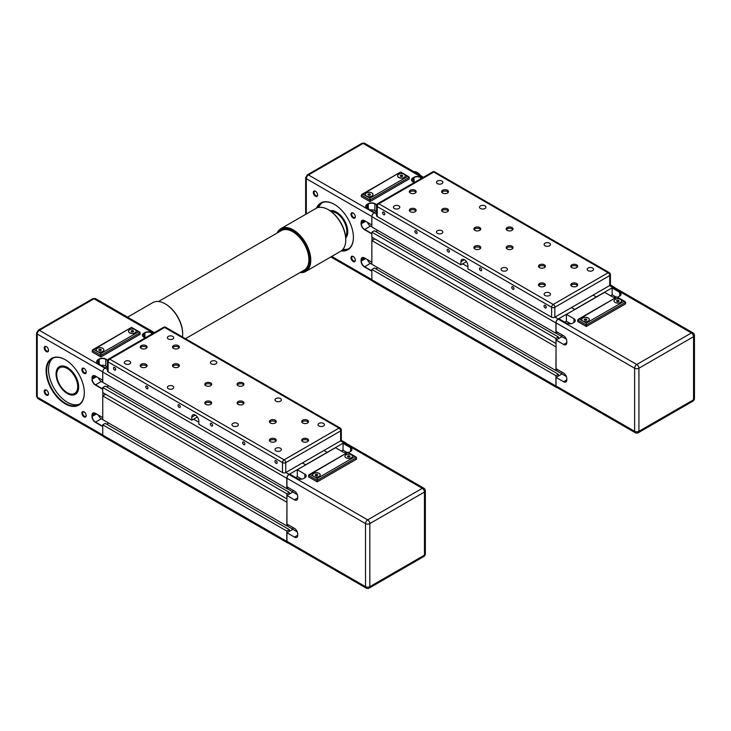 <?xml version="1.0" encoding="UTF-8"?>
<svg xmlns="http://www.w3.org/2000/svg" width="731" height="731" viewBox="0 0 731 731"><rect width="100%" height="100%" fill="white"/><g stroke="black" fill="none" stroke-linecap="round" stroke-linejoin="round"><path stroke-width="1.1" d="M556.044 343.406L555.916 338.416L558.393 336.991L558.393 338.755L561.965 336.689L561.965 334.825L557.579 332.294L555.916 333.263L555.916 322.938A3.235 1.864 -60 0 1 558.201 318.981L574.749 309.579L571.523 307.559L574.749 309.423L612.825 287.438A3.235 1.864 -60 0 1 614.442 287.283A3.235 1.864 -60 0 1 614.899 287.758M609.736 285.501A2.284 1.316 0 0 0 610.403 284.569L610.403 274.628A2.284 1.316 180 0 1 609.736 275.56L609.736 285.501L593.051 295.132L596.277 296.996L593.051 295.132L554.838 317.19L554.838 307.248A2.284 1.316 180 0 1 551.603 307.248L551.603 317.19A2.284 1.316 0 0 0 554.838 317.19M557.223 387.649A3.235 1.864 -60 0 1 556.583 387.503A3.235 1.864 -60 0 1 555.916 386.023L555.916 375.707L558.393 374.272L558.393 376.045L561.965 373.98L561.965 372.116L557.579 369.584L555.916 370.544L556.044 346.759M555.916 333.263L371.851 226.985L371.851 216.668A3.235 1.864 -60 0 1 374.135 212.712L376.556 211.314M556.583 387.503L372.518 281.234A3.235 1.864 -60 0 1 371.851 279.754L371.851 269.437L555.916 375.707M371.851 269.437L374.327 268.003L558.393 374.272M556.044 370.471L561.965 373.888M375.853 268.889L377.845 267.738L375.853 268.889M555.916 346.841L371.851 240.572L371.851 264.275L555.916 370.544M371.851 240.572L374.756 238.891M555.916 338.416L371.851 232.147L371.851 237.21L555.916 343.479M371.851 232.147L374.327 230.722L558.393 336.991M556.044 333.181L561.965 336.598M375.853 231.599L377.845 230.457L375.853 231.599M615.118 302.433A3.801 2.193 180 0 1 614.003 300.88A3.801 2.193 180 0 1 616.352 298.851A3.801 2.193 180 0 1 620.5 299.326A3.801 2.193 180 0 1 621.615 300.88A3.801 2.193 180 0 1 619.267 302.908A3.801 2.193 180 0 1 615.118 302.433M621.606 300.944A3.801 2.193 -0 0 0 620.5 299.454A3.801 2.193 -0 0 0 616.397 298.961A3.801 2.193 -0 0 0 614.003 300.944M586.317 323.093L582.826 321.073A3.801 2.193 180 0 1 581.712 319.52A3.801 2.193 180 0 1 584.06 317.492A3.801 2.193 180 0 1 588.208 317.967A3.801 2.193 180 0 1 589.323 319.52A3.801 2.193 180 0 1 586.975 321.558A3.801 2.193 180 0 1 582.826 321.073L579.327 319.054L577.709 319.986L586.317 324.966L625.608 302.278L624 301.346L586.317 323.093L586.317 326.519L577.709 321.539L577.709 319.986M589.314 319.584A3.801 2.193 -0 0 0 588.208 318.095A3.801 2.193 -0 0 0 584.106 317.61A3.801 2.193 -0 0 0 581.712 319.584M619.687 296.064A4.569 2.641 -0 0 0 621.03 294.2A4.569 2.641 -0 0 0 619.687 292.336L619.687 296.064L618.618 296.685A4.569 2.641 -0 0 1 617.439 297.179M573.945 318.743L573.945 322.472A4.569 2.641 -0 0 0 575.279 320.607A4.569 2.641 -0 0 0 573.945 318.743L566.406 314.394L604.619 292.336L612.158 296.685A4.569 2.641 -0 0 0 616.132 297.426M610.54 295.753L612.158 294.821L616.397 297.27M573.945 322.472L572.866 323.093A4.569 2.641 -0 0 1 566.406 323.093L558.877 318.743L558.201 319.136L636.774 364.504A3.043 1.754 60 0 1 638.931 368.232L693.555 336.689A3.043 1.754 -120 0 0 691.407 332.961L636.774 364.504A3.043 1.754 120 0 0 634.627 368.232L634.627 431.308A3.043 1.754 -0 0 0 638.931 431.308A3.043 1.754 60 0 1 638.3 432.706L692.924 401.164A3.043 1.754 -120 0 0 693.555 399.775A3.043 1.754 -0 0 0 694.45 398.532L694.45 335.447A3.043 1.754 180 0 1 693.555 336.689L693.555 399.775L638.931 431.308L638.931 368.232A3.043 1.754 180 0 1 634.627 368.232L556.044 322.864A3.043 1.754 -60 0 1 558.201 319.136M564.789 322.161L566.406 321.229L570.82 323.778M566.406 314.394L566.406 321.229M612.158 294.821L612.158 287.987L619.687 292.336M563.583 381.746A4.569 2.641 -120 0 0 565.867 381.975A4.569 2.641 -120 0 0 566.808 379.882L563.583 381.746L556.044 377.397L561.965 373.98L566.379 376.529M563.583 344.456A4.569 2.641 -120 0 0 565.867 344.685A4.569 2.641 -120 0 0 566.808 342.592L563.583 344.456L556.044 340.107L556.044 368.698L563.583 373.048A4.569 2.641 -120 0 1 566.808 378.64L566.808 379.882M556.044 322.864L556.044 331.408L563.583 335.757A4.569 2.641 -120 0 1 566.808 341.35L566.808 342.592M556.044 340.107L561.965 336.689L566.379 339.239M556.044 385.941L634.627 431.308A3.043 1.754 120 0 0 635.257 432.706L556.675 387.339A3.043 1.754 -60 0 1 556.044 385.941L556.044 377.397M586.024 320.288L585.01 320.251M586.445 319.109L586.783 319.849L585.851 320.379L584.581 320.187L584.243 319.447L586.445 319.109L586.445 320.041M585.175 318.917L585.175 320.16M618.316 301.647L617.302 301.611M618.737 300.468L619.084 301.199L618.143 301.739L616.873 301.547L616.535 300.806L618.737 300.468L618.737 301.4M617.467 300.267L617.467 301.51M579.327 319.054L617.001 296.923L624 301.346M586.317 326.519L625.608 303.831L625.608 302.278M612.825 287.594A3.043 1.754 -60 0 1 614.351 287.447L692.924 332.815A3.043 1.754 120 0 0 691.407 332.961L612.825 287.594L612.158 287.987M347.764 231.508A15.607 9.01 60 0 1 345.681 237.602M345.708 237.986A15.981 9.229 -120 0 0 347.764 231.663A15.981 9.229 -120 0 0 336.461 212.091A15.981 9.229 -120 0 0 329.955 210.711M330.275 210.93A15.607 9.01 60 0 1 336.598 212.173M341.194 250.934A27.02 15.598 -120 0 0 353.411 237.411A27.02 15.598 -120 0 0 334.305 204.324A27.02 15.598 -120 0 0 316.486 208.143M317.172 207.851A26.636 15.378 60 0 1 321.256 203.154A26.636 15.378 60 0 1 334.442 204.397M322.234 202.67A26.636 15.378 -120 0 0 318.78 207.43M355.312 216.76A3.061 1.764 -120 0 0 353.146 213.004A3.061 1.764 -120 0 0 350.981 214.256A3.061 1.764 -120 0 0 353.146 218.012A3.061 1.764 -120 0 0 355.312 216.76M355.303 216.522A2.531 1.462 60 0 1 354.782 217.482A2.531 1.462 60 0 1 352.835 216.805A2.531 1.462 60 0 1 351.73 214.256A2.531 1.462 60 0 1 352.26 213.096A2.531 1.462 60 0 1 353.338 213.132M355.312 260.263A3.061 1.764 -120 0 0 353.146 256.508A3.061 1.764 -120 0 0 350.981 257.76A3.061 1.764 -120 0 0 353.146 261.515A3.061 1.764 -120 0 0 355.312 260.263M355.303 260.026A2.531 1.462 60 0 1 354.782 260.985A2.531 1.462 60 0 1 352.835 260.309A2.531 1.462 60 0 1 351.73 257.76A2.531 1.462 60 0 1 352.26 256.599A2.531 1.462 60 0 1 353.338 256.636M317.638 195.003A3.061 1.764 -120 0 0 315.472 191.257A3.061 1.764 -120 0 0 313.307 192.509A3.061 1.764 -120 0 0 315.472 196.255A3.061 1.764 -120 0 0 317.638 195.003M317.629 194.775A2.531 1.462 60 0 1 317.108 195.725A2.531 1.462 60 0 1 315.162 195.049A2.531 1.462 60 0 1 314.056 192.509A2.531 1.462 60 0 1 314.586 191.348A2.531 1.462 60 0 1 315.664 191.385M413.947 171.739A7.612 4.395 60 0 1 417.054 172.397L417.054 172.397A7.612 4.395 60 0 1 420.17 175.339M417.054 172.397L417.593 172.708L417.054 172.397M331.326 211.679A14.839 8.571 60 0 1 336.324 213.096A14.839 8.571 60 0 1 345.553 236.314M345.635 237.036A15.223 8.79 -120 0 0 346.046 224.581A15.223 8.79 -120 0 0 336.598 212.63A15.223 8.79 -120 0 0 330.75 211.25M404.142 174.289A3.801 2.193 180 0 1 405.257 175.842A3.801 2.193 180 0 1 402.909 177.871A3.801 2.193 180 0 1 398.76 177.395A3.801 2.193 180 0 1 397.646 175.842A3.801 2.193 180 0 1 399.994 173.814A3.801 2.193 180 0 1 404.142 174.289M405.248 175.906A3.801 2.193 180 0 1 405.257 175.97A3.801 2.193 180 0 1 402.909 177.999A3.801 2.193 180 0 1 398.76 177.523A3.801 2.193 180 0 1 397.646 175.97A3.801 2.193 180 0 1 397.646 175.906M371.851 192.929A3.801 2.193 180 0 1 372.965 194.483A3.801 2.193 180 0 1 370.608 196.52A3.801 2.193 180 0 1 366.469 196.036A3.801 2.193 180 0 1 365.354 194.483A3.801 2.193 180 0 1 367.702 192.454A3.801 2.193 180 0 1 371.851 192.929M372.956 194.547A3.801 2.193 180 0 1 372.965 194.61A3.801 2.193 180 0 1 370.608 196.639A3.801 2.193 180 0 1 366.469 196.164A3.801 2.193 180 0 1 365.354 194.61A3.801 2.193 180 0 1 365.354 194.547M367.501 259.688A4.569 2.641 -120 0 0 370.37 263.361L371.851 264.211M371.851 270.899L364.577 266.705A4.569 2.641 60 0 1 361.352 261.104L361.352 259.861A4.569 2.641 60 0 1 362.302 257.778A4.569 2.641 60 0 1 364.577 257.997L364.449 257.924A4.761 2.75 -120 0 0 361.087 259.861L361.087 261.104A4.761 2.75 -120 0 0 364.449 266.934L371.851 271.21M367.501 222.398A4.569 2.641 -120 0 0 370.37 226.071L371.851 226.93M371.851 233.609L364.577 229.415A4.569 2.641 60 0 1 361.352 223.823L361.352 222.58A4.569 2.641 60 0 1 362.302 220.488A4.569 2.641 60 0 1 364.577 220.716L364.449 220.634A4.761 2.75 -120 0 0 361.087 222.58L361.087 223.823A4.761 2.75 -120 0 0 364.449 229.644L371.851 233.92M371.978 237.292L371.978 240.49M404.782 174.782L407.633 176.436L369.959 198.183L362.969 194.144L400.643 172.004L403.274 173.914M362.969 194.144L361.352 195.076L369.959 200.047L409.25 177.368L407.633 176.436M369.959 198.183L369.959 201.601L361.352 196.63L361.352 195.076M369.667 195.122L368.652 195.095M370.087 193.953L370.425 194.684L369.493 195.223L368.223 195.022L367.885 194.291L370.087 193.953L370.087 194.885M368.817 193.752L368.817 194.994M401.959 176.482L400.944 176.445M402.379 175.303L402.717 176.043L401.785 176.582L400.515 176.381L400.177 175.65L402.379 175.303L402.379 176.235M401.109 175.111L401.109 176.354M420.535 175.55A6.853 3.957 -120 0 0 417.593 172.708M415.464 172.626A2.284 1.316 -0 0 0 413.965 171.758M342.958 249.308A26.636 15.378 -120 0 0 348.806 248.695M353.411 237.255A26.636 15.378 60 0 1 347.892 249.298A26.636 15.378 60 0 1 341.788 250.486M370.188 209.971A4.569 2.641 -0 0 1 374.811 210.61L376.291 211.469M376.748 204.744L374.939 203.702A4.761 2.75 -0 0 0 368.214 203.702L367.136 204.324A4.761 2.75 -0 0 0 367.136 208.207L367.273 208.28A4.569 2.641 180 0 1 365.939 206.416A4.569 2.641 180 0 1 367.273 204.552L368.351 203.931A4.569 2.641 180 0 1 374.811 203.931L376.657 205M371.851 262.191L364.449 257.924M371.851 224.91L364.449 220.634M367.136 208.207L374.537 212.474M422.043 178.062L420.69 177.286A4.761 2.75 -0 0 0 413.965 177.286L412.887 177.907A4.761 2.75 -0 0 0 412.887 181.791L413.015 181.873A4.569 2.641 180 0 1 411.681 180.009A4.569 2.641 180 0 1 413.015 178.145L414.093 177.523A4.569 2.641 180 0 1 420.553 177.523L421.769 178.218M412.887 181.791L414.23 182.576M409.25 177.368L409.25 178.921L369.959 201.601M382.578 212.767A1.572 0.905 60 0 1 382.898 212.045A1.572 0.905 60 0 1 384.113 212.465A1.572 0.905 60 0 1 384.798 214.055A1.572 0.905 60 0 1 384.479 214.777A1.572 0.905 60 0 1 383.263 214.347A1.572 0.905 60 0 1 382.578 212.767M414.87 231.407A1.572 0.905 60 0 1 415.19 230.694A1.572 0.905 60 0 1 416.405 231.115A1.572 0.905 60 0 1 417.09 232.696A1.572 0.905 60 0 1 416.771 233.417A1.572 0.905 60 0 1 415.555 232.997A1.572 0.905 60 0 1 414.87 231.407M447.162 250.057A1.572 0.905 60 0 1 447.482 249.335A1.572 0.905 60 0 1 448.697 249.755A1.572 0.905 60 0 1 449.382 251.336A1.572 0.905 60 0 1 449.062 252.058A1.572 0.905 60 0 1 447.847 251.638A1.572 0.905 60 0 1 447.162 250.057M544.038 305.987A1.572 0.905 60 0 1 544.357 305.266A1.572 0.905 60 0 1 545.573 305.686A1.572 0.905 60 0 1 546.258 307.267A1.572 0.905 60 0 1 545.938 307.989A1.572 0.905 60 0 1 544.723 307.568A1.572 0.905 60 0 1 544.038 305.987M479.454 268.697A1.572 0.905 60 0 1 479.774 267.975A1.572 0.905 60 0 1 480.989 268.396A1.572 0.905 60 0 1 481.674 269.986A1.572 0.905 60 0 1 481.354 270.708A1.572 0.905 60 0 1 480.139 270.278A1.572 0.905 60 0 1 479.454 268.697M511.746 287.347A1.572 0.905 60 0 1 512.065 286.625A1.572 0.905 60 0 1 513.281 287.045A1.572 0.905 60 0 1 513.966 288.626A1.572 0.905 60 0 1 513.646 289.348A1.572 0.905 60 0 1 512.431 288.928A1.572 0.905 60 0 1 511.746 287.347M441.917 181.032A3.189 1.837 180 0 1 442.849 182.339A3.189 1.837 180 0 1 440.884 184.038A3.189 1.837 180 0 1 437.403 183.636A3.189 1.837 180 0 1 436.471 182.339A3.189 1.837 180 0 1 438.445 180.639A3.189 1.837 180 0 1 441.917 181.032M398.861 205.895A3.189 1.837 180 0 1 399.793 207.193A3.189 1.837 180 0 1 397.828 208.892A3.189 1.837 180 0 1 394.347 208.499A3.189 1.837 180 0 1 393.415 207.193A3.189 1.837 180 0 1 395.389 205.493A3.189 1.837 180 0 1 398.861 205.895M441.917 230.749A3.189 1.837 180 0 1 442.849 232.056A3.189 1.837 180 0 1 440.884 233.756A3.189 1.837 180 0 1 437.403 233.353A3.189 1.837 180 0 1 436.471 232.056A3.189 1.837 180 0 1 438.445 230.356A3.189 1.837 180 0 1 441.917 230.749M484.973 205.895A3.189 1.837 180 0 1 485.905 207.193A3.189 1.837 180 0 1 483.94 208.892A3.189 1.837 180 0 1 480.459 208.499A3.189 1.837 180 0 1 479.527 207.193A3.189 1.837 180 0 1 481.501 205.493A3.189 1.837 180 0 1 484.973 205.895M549.557 243.185A3.189 1.837 180 0 1 550.489 244.483A3.189 1.837 180 0 1 548.524 246.183A3.189 1.837 180 0 1 545.052 245.78A3.189 1.837 180 0 1 544.111 244.483A3.189 1.837 180 0 1 546.084 242.783A3.189 1.837 180 0 1 549.557 243.185M506.501 268.039A3.189 1.837 180 0 1 507.433 269.337A3.189 1.837 180 0 1 505.468 271.046A3.189 1.837 180 0 1 501.987 270.644A3.189 1.837 180 0 1 501.055 269.337A3.189 1.837 180 0 1 503.029 267.637A3.189 1.837 180 0 1 506.501 268.039M549.557 292.903A3.189 1.837 180 0 1 550.489 294.2A3.189 1.837 180 0 1 548.524 295.9A3.189 1.837 180 0 1 545.052 295.498A3.189 1.837 180 0 1 544.111 294.2A3.189 1.837 180 0 1 546.084 292.501A3.189 1.837 180 0 1 549.557 292.903M592.613 268.039A3.189 1.837 180 0 1 593.545 269.337A3.189 1.837 180 0 1 591.58 271.046A3.189 1.837 180 0 1 588.108 270.644A3.189 1.837 180 0 1 587.167 269.337A3.189 1.837 180 0 1 589.14 267.637A3.189 1.837 180 0 1 592.613 268.039M415.171 190.261A3.427 1.974 180 0 1 416.177 191.659A3.427 1.974 180 0 1 414.057 193.487A3.427 1.974 180 0 1 410.329 193.057A3.427 1.974 180 0 1 409.323 191.659A3.427 1.974 180 0 1 411.443 189.832A3.427 1.974 180 0 1 415.171 190.261M415.966 192.344A3.427 1.974 0 0 0 415.171 191.632A3.427 1.974 0 0 0 409.534 192.344M447.463 208.902A3.427 1.974 180 0 1 448.469 210.3A3.427 1.974 180 0 1 446.358 212.127A3.427 1.974 180 0 1 442.62 211.698A3.427 1.974 180 0 1 441.615 210.3A3.427 1.974 180 0 1 443.735 208.472A3.427 1.974 180 0 1 447.463 208.902M448.258 210.985A3.427 1.974 0 0 0 447.463 210.272A3.427 1.974 0 0 0 441.826 210.985M544.339 264.832A3.427 1.974 180 0 1 545.344 266.23A3.427 1.974 180 0 1 543.234 268.058A3.427 1.974 180 0 1 539.496 267.628A3.427 1.974 180 0 1 538.491 266.23A3.427 1.974 180 0 1 540.611 264.403A3.427 1.974 180 0 1 544.339 264.832M545.134 266.916A3.427 1.974 0 0 0 544.339 266.203A3.427 1.974 0 0 0 538.701 266.916M576.631 283.482A3.427 1.974 180 0 1 577.636 284.88A3.427 1.974 180 0 1 575.525 286.707A3.427 1.974 180 0 1 571.788 286.278A3.427 1.974 180 0 1 570.783 284.88A3.427 1.974 180 0 1 572.903 283.052A3.427 1.974 180 0 1 576.631 283.482M577.426 285.565A3.427 1.974 0 0 0 576.631 284.843A3.427 1.974 0 0 0 570.993 285.565M512.047 227.551A3.427 1.974 180 0 1 513.052 228.949A3.427 1.974 180 0 1 510.942 230.777A3.427 1.974 180 0 1 507.204 230.347A3.427 1.974 180 0 1 506.199 228.949A3.427 1.974 180 0 1 508.319 227.122A3.427 1.974 180 0 1 512.047 227.551M512.842 229.625A3.427 1.974 0 0 0 512.047 228.913A3.427 1.974 0 0 0 506.409 229.625M479.755 246.192A3.427 1.974 180 0 1 480.76 247.59A3.427 1.974 180 0 1 478.65 249.417A3.427 1.974 180 0 1 474.912 248.988A3.427 1.974 180 0 1 473.907 247.59A3.427 1.974 180 0 1 476.027 245.762A3.427 1.974 180 0 1 479.755 246.192M480.55 248.275A3.427 1.974 0 0 0 479.755 247.562A3.427 1.974 0 0 0 474.117 248.275M447.463 190.261A3.427 1.974 180 0 1 448.469 191.659A3.427 1.974 180 0 1 446.358 193.487A3.427 1.974 180 0 1 442.62 193.057A3.427 1.974 180 0 1 441.615 191.659A3.427 1.974 180 0 1 443.735 189.832A3.427 1.974 180 0 1 447.463 190.261M448.258 192.344A3.427 1.974 0 0 0 447.463 191.632A3.427 1.974 0 0 0 441.826 192.344M415.171 208.902A3.427 1.974 180 0 1 416.177 210.3A3.427 1.974 180 0 1 414.057 212.127A3.427 1.974 180 0 1 410.329 211.698A3.427 1.974 180 0 1 409.323 210.3A3.427 1.974 180 0 1 411.443 208.472A3.427 1.974 180 0 1 415.171 208.902M415.966 210.985A3.427 1.974 0 0 0 415.171 210.272A3.427 1.974 0 0 0 409.534 210.985M479.755 227.551A3.427 1.974 180 0 1 480.76 228.949A3.427 1.974 180 0 1 478.65 230.777A3.427 1.974 180 0 1 474.912 230.347A3.427 1.974 180 0 1 473.907 228.949A3.427 1.974 180 0 1 476.027 227.122A3.427 1.974 180 0 1 479.755 227.551M480.55 229.625A3.427 1.974 0 0 0 479.755 228.913A3.427 1.974 0 0 0 474.117 229.625M512.047 246.192A3.427 1.974 180 0 1 513.052 247.59A3.427 1.974 180 0 1 510.942 249.417A3.427 1.974 180 0 1 507.204 248.988A3.427 1.974 180 0 1 506.199 247.59A3.427 1.974 180 0 1 508.319 245.762A3.427 1.974 180 0 1 512.047 246.192M512.842 248.275A3.427 1.974 0 0 0 512.047 247.562A3.427 1.974 0 0 0 506.409 248.275M576.631 264.832A3.427 1.974 180 0 1 577.636 266.23A3.427 1.974 180 0 1 575.525 268.058A3.427 1.974 180 0 1 571.788 267.628A3.427 1.974 180 0 1 570.783 266.23A3.427 1.974 180 0 1 572.903 264.403A3.427 1.974 180 0 1 576.631 264.832M577.426 266.916A3.427 1.974 0 0 0 576.631 266.203A3.427 1.974 0 0 0 570.993 266.916M544.339 283.482A3.427 1.974 180 0 1 545.344 284.88A3.427 1.974 180 0 1 543.234 286.707A3.427 1.974 180 0 1 539.496 286.278A3.427 1.974 180 0 1 538.491 284.88A3.427 1.974 180 0 1 540.611 283.052A3.427 1.974 180 0 1 544.339 283.482M545.134 285.565A3.427 1.974 0 0 0 544.339 284.843A3.427 1.974 0 0 0 538.701 285.565M466.451 261.643L460.923 264.832L460.923 261.725A4.943 2.86 -120 0 1 461.946 259.459A4.943 2.86 -120 0 1 465.757 260.793A4.943 2.86 -120 0 1 467.913 265.764L467.913 268.871L551.603 317.19M377.233 216.513L377.233 206.571A2.284 1.316 180 0 1 376.556 205.639L376.556 215.581A2.284 1.316 0 0 0 377.233 216.513L460.923 264.832M286.945 498.77L286.808 493.781L289.284 492.356L289.284 494.119L292.866 492.054L292.866 490.19L288.48 487.659L286.808 488.619L286.808 478.302A3.235 1.864 -60 0 1 289.101 474.346L305.649 464.943L302.415 462.924L305.649 464.788L343.725 442.803A3.235 1.864 -60 0 1 345.343 442.648A3.235 1.864 -60 0 1 345.79 443.123M340.628 440.866A2.284 1.316 0 0 0 341.304 439.934L341.304 429.992A2.284 1.316 180 0 1 340.628 430.925L340.628 440.866L323.943 450.497L327.177 452.361L323.943 450.497L285.739 472.555L285.739 462.613A2.284 1.316 180 0 1 282.504 462.613L282.504 472.555A2.284 1.316 0 0 0 285.739 472.555M288.124 543.014A3.235 1.864 -60 0 1 287.484 542.868A3.235 1.864 -60 0 1 286.808 541.388L286.808 531.072L289.284 529.637L289.284 531.41L292.866 529.345L292.866 527.48L288.48 524.949L286.808 525.909L286.945 502.124M286.808 488.619L102.742 382.35L102.742 372.033A3.235 1.864 -60 0 1 105.036 368.077L107.457 366.679M287.484 542.868L103.418 436.599A3.235 1.864 -60 0 1 102.742 435.119L102.742 424.802L286.808 531.072M102.742 424.802L105.218 423.368L289.284 529.637M286.945 525.836L292.866 529.253M106.753 424.254L108.745 423.103L106.753 424.254M286.808 502.206L102.742 395.937L102.742 419.64L286.808 525.909M102.742 395.937L105.648 394.256M286.808 493.781L102.742 387.512L102.742 392.574L286.808 498.844M102.742 387.512L105.218 386.087L289.284 492.356M286.945 488.546L292.866 491.963M106.753 386.964L108.745 385.822L106.753 386.964M346.01 457.798A3.801 2.193 180 0 1 344.895 456.245A3.801 2.193 180 0 1 347.252 454.216A3.801 2.193 180 0 1 351.392 454.691A3.801 2.193 180 0 1 352.506 456.245A3.801 2.193 180 0 1 350.158 458.273A3.801 2.193 180 0 1 346.01 457.798M352.506 456.308A3.801 2.193 -0 0 0 351.392 454.819A3.801 2.193 -0 0 0 347.298 454.326A3.801 2.193 -0 0 0 344.904 456.308M317.217 478.458L313.718 476.438A3.801 2.193 180 0 1 312.603 474.885A3.801 2.193 180 0 1 314.951 472.856A3.801 2.193 180 0 1 319.1 473.332A3.801 2.193 180 0 1 320.215 474.885A3.801 2.193 180 0 1 317.866 476.923A3.801 2.193 180 0 1 313.718 476.438L310.218 474.419L308.61 475.351L317.217 480.322L356.509 457.643L354.891 456.711L317.217 478.458L317.217 481.884L308.61 476.904L308.61 475.351M320.215 474.949A3.801 2.193 -0 0 0 319.1 473.46A3.801 2.193 -0 0 0 315.006 472.975A3.801 2.193 -0 0 0 312.612 474.949M350.588 451.429A4.569 2.641 -0 0 0 351.922 449.565A4.569 2.641 -0 0 0 350.588 447.701L350.588 451.429L349.509 452.05A4.569 2.641 -0 0 1 348.34 452.544M304.836 474.108L304.836 477.836A4.569 2.641 -0 0 0 306.179 475.972A4.569 2.641 -0 0 0 304.836 474.108L297.307 469.759L335.52 447.701L343.049 452.05A4.569 2.641 -0 0 0 347.024 452.791M341.441 451.118L343.049 450.186L347.289 452.635M304.836 477.836L303.767 478.458A4.569 2.641 -0 0 1 297.307 478.458L289.768 474.108L289.101 474.501L367.675 519.869A3.043 1.754 60 0 1 369.831 523.597L424.455 492.054A3.043 1.754 -120 0 0 422.308 488.326L367.675 519.869A3.043 1.754 120 0 0 365.527 523.597L365.527 586.673A3.043 1.754 -0 0 0 369.831 586.673A3.043 1.754 60 0 1 369.201 588.071L423.825 556.529A3.043 1.754 -120 0 0 424.455 555.14A3.043 1.754 -0 0 0 425.351 553.888L425.351 490.812A3.043 1.754 180 0 1 424.455 492.054L424.455 555.14L369.831 586.673L369.831 523.597A3.043 1.754 180 0 1 365.527 523.597L286.945 478.229A3.043 1.754 -60 0 1 289.101 474.501M295.69 477.526L297.307 476.594L301.72 479.143M297.307 469.759L297.307 476.594M343.049 450.186L343.049 443.351L350.588 447.701M294.483 537.111A4.569 2.641 -120 0 0 296.768 537.34A4.569 2.641 -120 0 0 297.709 535.247L294.483 537.111L286.945 532.762L292.866 529.345L297.279 531.894M294.483 499.821A4.569 2.641 -120 0 0 296.768 500.05A4.569 2.641 -120 0 0 297.709 497.957L294.483 499.821L286.945 495.472L286.945 524.063L294.483 528.412A4.569 2.641 -120 0 1 297.709 534.005L297.709 535.247M286.945 478.229L286.945 486.773L294.483 491.122A4.569 2.641 -120 0 1 297.709 496.714L297.709 497.957M286.945 495.472L292.866 492.054L297.279 494.604M286.945 541.305L365.527 586.673A3.043 1.754 120 0 0 366.158 588.071L287.575 542.704A3.043 1.754 -60 0 1 286.945 541.305L286.945 532.762M316.916 475.653L315.902 475.616M317.345 474.474L317.683 475.214L316.751 475.744L315.481 475.552L315.134 474.812L317.345 474.474L317.345 475.406M316.075 474.282L316.075 475.525M349.208 457.012L348.194 456.976M349.637 455.833L349.975 456.564L349.043 457.103L347.773 456.912L347.435 456.171L349.637 455.833L349.637 456.765M348.367 455.632L348.367 456.875M310.218 474.419L347.901 452.288L354.891 456.711M317.217 481.884L356.509 459.196L356.509 457.643M343.725 442.959A3.043 1.754 -60 0 1 345.251 442.812L423.825 488.18A3.043 1.754 120 0 0 422.308 488.326L343.725 442.959L343.049 443.351M78.656 386.873A15.607 9.01 60 0 1 75.43 393.863A15.607 9.01 60 0 1 62.784 389.002M57.712 380.221A15.607 9.01 60 0 1 56.598 373.98A15.607 9.01 60 0 1 59.823 366.834A15.607 9.01 60 0 1 67.49 367.538M56.059 373.98A15.981 9.229 -120 0 0 67.362 393.552A15.981 9.229 -120 0 0 78.665 387.028A15.981 9.229 -120 0 0 67.362 367.455A15.981 9.229 -120 0 0 56.059 373.98M60.454 366.916A15.607 9.01 60 0 1 60.975 366.341M84.312 392.775A27.02 15.598 -120 0 0 65.205 359.689A27.02 15.598 -120 0 0 46.099 370.718A27.02 15.598 -120 0 0 65.205 403.814A27.02 15.598 -120 0 0 84.312 392.775M84.312 392.62A26.636 15.378 60 0 1 78.793 404.663A26.636 15.378 60 0 1 58.27 397.527A26.636 15.378 60 0 1 46.638 370.718A26.636 15.378 60 0 1 52.157 358.519A26.636 15.378 60 0 1 65.342 359.762M53.125 358.035A26.636 15.378 -120 0 0 48.52 369.63A26.636 15.378 -120 0 0 59.54 395.782A26.636 15.378 -120 0 0 79.706 404.06M48.529 393.872A3.061 1.764 -120 0 0 46.373 390.126A3.061 1.764 -120 0 0 44.207 391.377A3.061 1.764 -120 0 0 46.373 395.124A3.061 1.764 -120 0 0 48.529 393.872M48.529 393.644A2.531 1.462 60 0 1 48.008 394.594A2.531 1.462 60 0 1 46.062 393.918A2.531 1.462 60 0 1 44.956 391.377A2.531 1.462 60 0 1 45.477 390.217A2.531 1.462 60 0 1 46.565 390.244M86.212 372.125A3.061 1.764 -120 0 0 84.047 368.369A3.061 1.764 -120 0 0 81.881 369.621A3.061 1.764 -120 0 0 84.047 373.377A3.061 1.764 -120 0 0 86.212 372.125M86.203 371.887A2.531 1.462 60 0 1 85.682 372.847A2.531 1.462 60 0 1 83.736 372.17A2.531 1.462 60 0 1 82.63 369.621A2.531 1.462 60 0 1 83.151 368.461A2.531 1.462 60 0 1 84.239 368.497M86.212 415.628A3.061 1.764 -120 0 0 84.047 411.873A3.061 1.764 -120 0 0 81.881 413.125A3.061 1.764 -120 0 0 84.047 416.871A3.061 1.764 -120 0 0 86.212 415.628M86.203 415.391A2.531 1.462 60 0 1 85.682 416.35A2.531 1.462 60 0 1 83.736 415.674A2.531 1.462 60 0 1 82.63 413.125A2.531 1.462 60 0 1 83.151 411.964A2.531 1.462 60 0 1 84.239 412.001M48.529 350.368A3.061 1.764 -120 0 0 46.373 346.622A3.061 1.764 -120 0 0 44.207 347.874A3.061 1.764 -120 0 0 46.373 351.62A3.061 1.764 -120 0 0 48.529 350.368M48.529 350.14A2.531 1.462 60 0 1 48.008 351.09A2.531 1.462 60 0 1 46.062 350.414A2.531 1.462 60 0 1 44.956 347.874A2.531 1.462 60 0 1 45.477 346.713A2.531 1.462 60 0 1 46.565 346.741M67.49 392.858L67.225 392.702A14.839 8.571 60 0 1 56.726 374.528A14.839 8.571 60 0 1 67.225 368.461A14.839 8.571 60 0 1 77.714 386.644A14.839 8.571 60 0 1 67.225 392.702L67.49 392.858A15.223 8.79 -120 0 0 75.101 393.607A15.223 8.79 -120 0 0 77.44 381.408A15.223 8.79 -120 0 0 67.49 367.995A15.223 8.79 -120 0 0 59.878 367.245A15.223 8.79 -120 0 0 56.726 374.217A15.223 8.79 -120 0 0 56.726 374.373M135.034 329.654A3.801 2.193 180 0 1 136.149 331.207A3.801 2.193 180 0 1 133.8 333.235A3.801 2.193 180 0 1 129.652 332.76A3.801 2.193 180 0 1 128.537 331.207A3.801 2.193 180 0 1 130.886 329.178A3.801 2.193 180 0 1 135.034 329.654M136.149 331.271A3.801 2.193 180 0 1 136.149 331.335A3.801 2.193 180 0 1 133.8 333.363A3.801 2.193 180 0 1 129.652 332.888A3.801 2.193 180 0 1 128.537 331.335A3.801 2.193 180 0 1 128.546 331.271M102.742 348.294A3.801 2.193 180 0 1 103.857 349.847A3.801 2.193 180 0 1 101.508 351.885A3.801 2.193 180 0 1 97.36 351.401A3.801 2.193 180 0 1 96.245 349.847A3.801 2.193 180 0 1 98.594 347.819A3.801 2.193 180 0 1 102.742 348.294M103.857 349.911A3.801 2.193 180 0 1 103.857 349.975A3.801 2.193 180 0 1 101.508 352.004A3.801 2.193 180 0 1 97.36 351.529A3.801 2.193 180 0 1 96.245 349.975A3.801 2.193 180 0 1 96.254 349.911M98.393 415.053A4.569 2.641 -120 0 0 101.262 418.726L102.742 419.576M102.742 426.264L95.478 422.061A4.569 2.641 60 0 1 92.252 416.469L92.252 415.226A4.569 2.641 60 0 1 93.193 413.143A4.569 2.641 60 0 1 95.478 413.362L95.341 413.289A4.761 2.75 -120 0 0 91.978 415.226L91.978 416.469A4.761 2.75 -120 0 0 95.341 422.299L102.742 426.575M98.393 377.763A4.569 2.641 -120 0 0 101.262 381.436L102.742 382.295M102.742 388.974L95.478 384.78A4.569 2.641 60 0 1 92.252 379.188L92.252 377.945A4.569 2.641 60 0 1 93.193 375.853A4.569 2.641 60 0 1 95.478 376.081L95.341 375.999A4.761 2.75 -120 0 0 91.978 377.945L91.978 379.188A4.761 2.75 -120 0 0 95.341 385.009L102.742 389.285M102.879 392.657L102.879 395.855M135.683 330.147L138.534 331.801L100.86 353.548L93.86 349.509L131.543 327.369L134.175 329.279M93.86 349.509L92.252 350.441L100.86 355.412L140.151 332.733L138.534 331.801M100.86 353.548L100.86 356.966L92.252 351.995L92.252 350.441M100.558 350.487L99.544 350.451M100.988 349.308L101.326 350.048L100.394 350.588L99.124 350.387L98.776 349.656L100.988 349.308L100.988 350.25M99.708 349.116L99.708 350.359M132.85 331.847L131.836 331.81M133.28 330.668L133.618 331.408L132.686 331.947L131.416 331.746L131.077 331.006L133.28 330.668L133.28 331.6M132.009 330.476L132.009 331.719M76.435 393.114A15.607 9.01 60 0 1 75.677 393.278M101.088 365.326A4.569 2.641 -0 0 1 105.703 365.975L107.183 366.834M107.877 360.246L105.84 359.067A4.761 2.75 -0 0 0 99.114 359.067L98.036 359.689A4.761 2.75 -0 0 0 98.036 363.572L98.173 363.645A4.569 2.641 180 0 1 96.83 361.781A4.569 2.641 180 0 1 98.173 359.917L99.242 359.296A4.569 2.641 180 0 1 105.703 359.296L107.685 360.438M102.742 417.556L95.341 413.289M102.742 380.275L95.341 375.999M98.036 363.572L105.438 367.839M152.934 333.427L151.591 332.651A4.761 2.75 -0 0 0 144.857 332.651L143.788 333.272A4.761 2.75 -0 0 0 143.779 337.155L143.916 337.238A4.569 2.641 180 0 1 142.582 335.374A4.569 2.641 180 0 1 143.916 333.51L144.994 332.888A4.569 2.641 180 0 1 151.454 332.888L152.669 333.583M143.779 337.155A4.761 2.75 -0 0 0 143.788 337.155L145.131 337.941M140.151 332.733L140.151 334.286L100.86 356.966M113.469 368.132A1.572 0.905 60 0 1 113.798 367.41A1.572 0.905 60 0 1 115.014 367.83A1.572 0.905 60 0 1 115.699 369.42A1.572 0.905 60 0 1 115.37 370.133A1.572 0.905 60 0 1 114.164 369.712A1.572 0.905 60 0 1 113.469 368.132M145.761 386.772A1.572 0.905 60 0 1 146.09 386.059A1.572 0.905 60 0 1 147.306 386.48A1.572 0.905 60 0 1 147.991 388.06A1.572 0.905 60 0 1 147.662 388.782A1.572 0.905 60 0 1 146.456 388.362A1.572 0.905 60 0 1 145.761 386.772M178.053 405.422A1.572 0.905 60 0 1 178.382 404.7A1.572 0.905 60 0 1 179.598 405.12A1.572 0.905 60 0 1 180.283 406.701A1.572 0.905 60 0 1 179.954 407.423A1.572 0.905 60 0 1 178.748 407.003A1.572 0.905 60 0 1 178.053 405.422M274.938 461.352A1.572 0.905 60 0 1 275.258 460.631A1.572 0.905 60 0 1 276.473 461.051A1.572 0.905 60 0 1 277.159 462.632A1.572 0.905 60 0 1 276.83 463.353A1.572 0.905 60 0 1 275.624 462.933A1.572 0.905 60 0 1 274.938 461.352M210.345 424.062A1.572 0.905 60 0 1 210.674 423.34A1.572 0.905 60 0 1 211.889 423.761A1.572 0.905 60 0 1 212.575 425.351A1.572 0.905 60 0 1 212.246 426.072A1.572 0.905 60 0 1 211.04 425.643A1.572 0.905 60 0 1 210.345 424.062M242.646 442.703A1.572 0.905 60 0 1 242.966 441.99A1.572 0.905 60 0 1 244.181 442.41A1.572 0.905 60 0 1 244.867 443.991A1.572 0.905 60 0 1 244.538 444.713A1.572 0.905 60 0 1 243.332 444.293A1.572 0.905 60 0 1 242.646 442.703M172.808 336.397A3.189 1.837 180 0 1 173.75 337.704A3.189 1.837 180 0 1 171.776 339.403A3.189 1.837 180 0 1 168.304 339.001A3.189 1.837 180 0 1 167.372 337.704A3.189 1.837 180 0 1 169.336 336.004A3.189 1.837 180 0 1 172.808 336.397M129.752 361.26A3.189 1.837 180 0 1 130.694 362.558A3.189 1.837 180 0 1 128.72 364.257A3.189 1.837 180 0 1 125.248 363.864A3.189 1.837 180 0 1 124.316 362.558A3.189 1.837 180 0 1 126.28 360.858A3.189 1.837 180 0 1 129.752 361.26M172.808 386.114A3.189 1.837 180 0 1 173.75 387.421A3.189 1.837 180 0 1 171.776 389.12A3.189 1.837 180 0 1 168.304 388.718A3.189 1.837 180 0 1 167.372 387.421A3.189 1.837 180 0 1 169.336 385.721A3.189 1.837 180 0 1 172.808 386.114M215.873 361.26A3.189 1.837 180 0 1 216.805 362.558A3.189 1.837 180 0 1 214.832 364.257A3.189 1.837 180 0 1 211.36 363.864A3.189 1.837 180 0 1 210.427 362.558A3.189 1.837 180 0 1 212.392 360.858A3.189 1.837 180 0 1 215.873 361.26M280.457 398.55A3.189 1.837 180 0 1 281.389 399.848A3.189 1.837 180 0 1 279.416 401.547A3.189 1.837 180 0 1 275.943 401.145A3.189 1.837 180 0 1 275.011 399.848A3.189 1.837 180 0 1 276.976 398.148A3.189 1.837 180 0 1 280.457 398.55M237.401 423.404A3.189 1.837 180 0 1 238.333 424.702A3.189 1.837 180 0 1 236.36 426.401A3.189 1.837 180 0 1 232.887 426.009A3.189 1.837 180 0 1 231.955 424.702A3.189 1.837 180 0 1 233.92 423.002A3.189 1.837 180 0 1 237.401 423.404M280.457 448.258A3.189 1.837 180 0 1 281.389 449.565A3.189 1.837 180 0 1 279.416 451.265A3.189 1.837 180 0 1 275.943 450.863A3.189 1.837 180 0 1 275.011 449.565A3.189 1.837 180 0 1 276.976 447.865A3.189 1.837 180 0 1 280.457 448.258M323.513 423.404A3.189 1.837 180 0 1 324.445 424.702A3.189 1.837 180 0 1 322.472 426.401A3.189 1.837 180 0 1 318.999 426.009A3.189 1.837 180 0 1 318.067 424.702A3.189 1.837 180 0 1 320.032 423.002A3.189 1.837 180 0 1 323.513 423.404M146.072 345.626A3.427 1.974 180 0 1 147.077 347.024A3.427 1.974 180 0 1 144.957 348.851A3.427 1.974 180 0 1 141.229 348.422A3.427 1.974 180 0 1 140.224 347.024A3.427 1.974 180 0 1 142.335 345.196A3.427 1.974 180 0 1 146.072 345.626M146.867 347.709A3.427 1.974 0 0 0 146.072 346.997A3.427 1.974 0 0 0 140.434 347.709M178.364 364.266A3.427 1.974 180 0 1 179.369 365.664A3.427 1.974 180 0 1 177.249 367.492A3.427 1.974 180 0 1 173.521 367.063A3.427 1.974 180 0 1 172.516 365.664A3.427 1.974 180 0 1 174.627 363.837A3.427 1.974 180 0 1 178.364 364.266M179.159 366.35A3.427 1.974 0 0 0 178.364 365.637A3.427 1.974 0 0 0 172.726 366.35M275.24 420.197A3.427 1.974 180 0 1 276.245 421.595A3.427 1.974 180 0 1 274.125 423.423A3.427 1.974 180 0 1 270.397 422.993A3.427 1.974 180 0 1 269.392 421.595A3.427 1.974 180 0 1 271.503 419.768A3.427 1.974 180 0 1 275.24 420.197M276.035 422.28A3.427 1.974 0 0 0 275.24 421.568A3.427 1.974 0 0 0 269.602 422.28M307.532 438.847A3.427 1.974 180 0 1 308.537 440.245A3.427 1.974 180 0 1 306.417 442.072A3.427 1.974 180 0 1 302.689 441.643A3.427 1.974 180 0 1 301.684 440.245A3.427 1.974 180 0 1 303.794 438.417A3.427 1.974 180 0 1 307.532 438.847M308.327 440.93A3.427 1.974 0 0 0 307.532 440.208A3.427 1.974 0 0 0 301.894 440.93M242.948 382.916A3.427 1.974 180 0 1 243.953 384.314A3.427 1.974 180 0 1 241.833 386.142A3.427 1.974 180 0 1 238.105 385.712A3.427 1.974 180 0 1 237.1 384.314A3.427 1.974 180 0 1 239.211 382.487A3.427 1.974 180 0 1 242.948 382.916M243.743 384.99A3.427 1.974 0 0 0 242.948 384.278A3.427 1.974 0 0 0 237.31 384.99M210.656 401.557A3.427 1.974 180 0 1 211.661 402.955A3.427 1.974 180 0 1 209.541 404.782A3.427 1.974 180 0 1 205.813 404.353A3.427 1.974 180 0 1 204.808 402.955A3.427 1.974 180 0 1 206.919 401.127A3.427 1.974 180 0 1 210.656 401.557M211.451 403.64A3.427 1.974 0 0 0 210.656 402.927A3.427 1.974 0 0 0 205.018 403.64M178.364 345.626A3.427 1.974 180 0 1 179.369 347.024A3.427 1.974 180 0 1 177.249 348.851A3.427 1.974 180 0 1 173.521 348.422A3.427 1.974 180 0 1 172.516 347.024A3.427 1.974 180 0 1 174.627 345.196A3.427 1.974 180 0 1 178.364 345.626M179.159 347.709A3.427 1.974 0 0 0 178.364 346.997A3.427 1.974 0 0 0 172.726 347.709M146.072 364.266A3.427 1.974 180 0 1 147.077 365.664A3.427 1.974 180 0 1 144.957 367.492A3.427 1.974 180 0 1 141.229 367.063A3.427 1.974 180 0 1 140.224 365.664A3.427 1.974 180 0 1 142.335 363.837A3.427 1.974 180 0 1 146.072 364.266M146.867 366.35A3.427 1.974 0 0 0 146.072 365.637A3.427 1.974 0 0 0 140.434 366.35M210.656 382.916A3.427 1.974 180 0 1 211.661 384.314A3.427 1.974 180 0 1 209.541 386.142A3.427 1.974 180 0 1 205.813 385.712A3.427 1.974 180 0 1 204.808 384.314A3.427 1.974 180 0 1 206.919 382.487A3.427 1.974 180 0 1 210.656 382.916M211.451 384.99A3.427 1.974 0 0 0 210.656 384.278A3.427 1.974 0 0 0 205.018 384.99M242.948 401.557A3.427 1.974 180 0 1 243.953 402.955A3.427 1.974 180 0 1 241.833 404.782A3.427 1.974 180 0 1 238.105 404.353A3.427 1.974 180 0 1 237.1 402.955A3.427 1.974 180 0 1 239.211 401.127A3.427 1.974 180 0 1 242.948 401.557M243.743 403.64A3.427 1.974 0 0 0 242.948 402.927A3.427 1.974 0 0 0 237.31 403.64M307.532 420.197A3.427 1.974 180 0 1 308.537 421.595A3.427 1.974 180 0 1 306.417 423.423A3.427 1.974 180 0 1 302.689 422.993A3.427 1.974 180 0 1 301.684 421.595A3.427 1.974 180 0 1 303.794 419.768A3.427 1.974 180 0 1 307.532 420.197M308.327 422.28A3.427 1.974 0 0 0 307.532 421.568A3.427 1.974 0 0 0 301.894 422.28M275.24 438.847A3.427 1.974 180 0 1 276.245 440.245A3.427 1.974 180 0 1 274.125 442.072A3.427 1.974 180 0 1 270.397 441.643A3.427 1.974 180 0 1 269.392 440.245A3.427 1.974 180 0 1 271.503 438.417A3.427 1.974 180 0 1 275.24 438.847M276.035 440.93A3.427 1.974 0 0 0 275.24 440.208A3.427 1.974 0 0 0 269.602 440.93M197.352 417.008L191.814 420.197L191.814 417.09A4.943 2.86 -120 0 1 192.847 414.824A4.943 2.86 -120 0 1 196.657 416.149A4.943 2.86 -120 0 1 198.814 421.129L198.814 424.236L282.504 472.555M108.124 371.878L108.124 361.936A2.284 1.316 180 0 1 107.457 361.004L107.457 370.946A2.284 1.316 0 0 0 108.124 371.878L191.814 420.197M280.905 228.657L315.883 208.454A24.735 14.282 60 0 1 328.256 209.678A24.735 14.282 60 0 1 338.572 219.528A24.735 14.282 60 0 1 345.745 239.978A24.735 14.282 60 0 1 340.619 251.3L305.64 271.503A24.735 14.282 -120 0 0 303.584 239.722A24.735 14.282 -120 0 0 280.905 228.657A24.735 14.282 -120 0 0 277.095 233.052M345.745 239.667A23.977 13.843 -120 0 0 345.745 239.357A23.977 13.843 -120 0 0 338.791 219.538A23.977 13.843 -120 0 0 328.795 209.989A23.977 13.843 -120 0 0 328.521 209.843M299.929 272.599A24.735 14.282 -120 0 0 305.64 271.503M277.661 232.723A23.977 13.843 60 0 1 302.735 240.353A23.977 13.843 60 0 1 300.496 272.27M182.668 333.811A23.977 13.843 -120 0 0 182.668 333.51A23.977 13.843 -120 0 0 165.718 304.142L165.179 303.831A24.735 14.282 60 0 1 182.668 334.131A24.735 14.282 60 0 1 182.476 336.973M127.605 317.153L152.806 302.607A24.735 14.282 60 0 1 165.179 303.831L165.718 304.142M185.455 338.691L304.151 270.159A22.835 13.185 -120 0 0 307.65 251.866A22.835 13.185 -120 0 0 292.729 231.745A22.835 13.185 -120 0 0 281.316 230.612L158.517 301.51M374.135 212.712L376.556 214.11M462.668 263.827L467.913 266.852M554.975 317.117L558.201 318.981M371.851 279.754L555.916 386.023M371.851 216.668L555.916 322.938M609.599 285.574L612.825 287.438M364.449 266.934L370.37 263.361M364.449 229.644L370.37 226.071M371.851 216.522L306.316 178.684A3.043 1.754 -60 0 1 308.473 174.956A2.284 1.316 -120 0 0 307.331 174.846L305.649 177.752L305.649 214.366M306.316 213.982L306.316 178.684A2.284 1.316 180 0 1 305.649 177.752M365.655 221.338L361.087 223.823M361.087 222.58L364.577 220.716M368.214 203.702L368.351 208.902M374.811 210.61L374.939 203.702M371.851 279.598L331.728 256.435M365.655 258.619L361.087 261.104M361.087 259.861L364.577 257.997M367.273 208.28L367.136 204.324M422.573 177.752L363.097 143.422A3.043 1.754 -60 0 1 364.623 143.267L423.468 177.24M374.007 212.794L308.473 174.956L363.097 143.422A2.284 1.316 -120 0 0 361.964 143.303L364.623 143.267M420.553 178.921L420.69 177.286M413.965 177.286L414.093 182.494M413.015 181.873L412.887 177.907M460.923 261.725L464.423 259.706M376.556 205.639A2.284 2.284 0 0 1 377.699 203.666A2.284 1.316 60 0 1 378.841 203.775A2.284 1.316 120 0 0 377.233 206.571L551.603 307.248A2.284 1.316 -60 0 1 553.221 304.452A2.284 1.316 60 0 1 554.838 307.248L609.736 275.56A2.284 1.316 -120 0 0 608.119 272.764A2.284 1.316 -60 0 1 609.261 272.645A2.284 2.284 0 0 1 610.403 274.628M553.221 304.452L378.841 203.775L433.739 172.087A2.284 1.316 -120 0 0 432.597 171.968A2.284 2.284 0 0 1 434.881 171.968A2.284 1.316 120 0 0 433.739 172.087L608.119 272.764L553.221 304.452M105.036 368.077L107.457 369.475M193.569 419.192L198.814 422.216M285.867 472.482L289.101 474.346M102.742 435.119L286.808 541.388M102.742 372.033L286.808 478.302M340.5 440.939L343.725 442.803M95.341 422.299L101.262 418.726M95.341 385.009L101.262 381.436M102.751 371.887L37.217 334.049A3.043 1.754 -60 0 1 39.373 330.321A2.284 1.316 -120 0 0 38.231 330.211L36.55 333.117L36.55 396.193A2.284 1.316 180 0 0 37.217 397.134L37.217 334.049A2.284 1.316 180 0 1 36.55 333.117M96.556 376.703L91.978 379.188M91.978 377.945L95.478 376.081M99.114 359.067L99.242 364.266M105.703 365.975L105.84 359.067M102.742 434.963L37.217 397.134A3.043 1.754 -60 0 0 37.848 398.523L36.55 396.193M96.556 413.984L91.978 416.469M91.978 415.226L95.478 413.362M98.173 363.645L98.036 359.689M153.473 333.117L93.997 298.787A3.043 1.754 -60 0 1 95.523 298.632L154.369 332.605M104.898 368.159L39.373 330.321L93.997 298.787A2.284 1.316 -120 0 0 92.855 298.668L95.523 298.632M151.454 334.286L151.591 332.651M144.857 332.651L144.994 337.859M143.916 337.238L143.788 333.272M191.814 417.09L195.314 415.071M107.457 361.004A2.284 1.316 180 0 1 108.124 360.072A2.284 1.316 60 0 1 108.599 359.031A2.284 1.316 60 0 1 109.741 359.14A2.284 1.316 120 0 0 108.124 361.936L282.504 462.613A2.284 1.316 -60 0 1 284.121 459.817A2.284 1.316 60 0 1 285.739 462.613L340.628 430.925A2.284 1.316 -120 0 0 339.02 428.119A2.284 1.316 -60 0 1 340.162 428.01A2.284 2.284 0 0 1 341.304 429.992M109.741 359.14L164.639 327.451A2.284 1.316 -120 0 0 163.497 327.333A2.284 2.284 0 0 1 165.782 327.333A2.284 1.316 120 0 0 164.639 327.451L339.02 428.119L284.121 459.817L109.741 359.14L108.124 360.072L108.124 361.936M610.33 284.907L614.442 287.283M578.184 319.328L617.001 296.923L625.133 301.62M694.45 335.447A3.043 3.043 0 0 0 692.924 332.815M692.924 401.164A3.043 3.043 0 0 0 694.45 398.532M635.257 432.706A3.043 3.043 0 0 0 638.3 432.706M361.827 194.419L400.643 172.004L408.775 176.71M372.07 280.75L330.841 256.946M361.964 143.303L307.331 174.846M377.699 203.666L432.597 171.968M434.881 171.968L609.261 272.645M341.222 440.272L345.343 442.648M309.085 474.693L347.901 452.288L356.034 456.985M425.351 490.812A3.043 3.043 0 0 0 423.825 488.18M423.825 556.529A3.043 3.043 0 0 0 425.351 553.888M366.158 588.071A3.043 3.043 0 0 0 369.201 588.071M76.947 392.547L75.101 393.607M92.727 349.784L131.543 327.369L139.676 332.075M61.733 366.176L59.878 367.245M102.961 436.115L37.848 398.523M92.855 298.668L38.231 330.211M108.599 359.031L163.497 327.333M165.782 327.333L340.162 428.01M328.795 209.989L328.256 209.678M345.745 239.357L345.745 239.978M182.668 333.51L182.668 334.131"/></g></svg>
